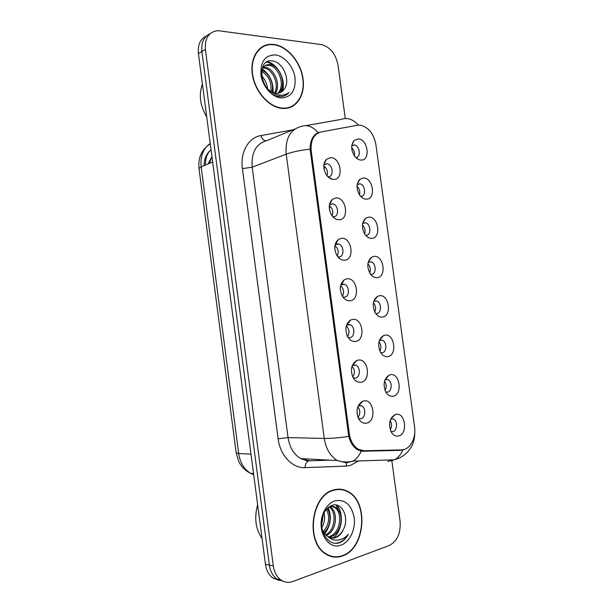 <?xml version="1.0" encoding="UTF-8"?>
<svg xmlns="http://www.w3.org/2000/svg" width="613" height="613" viewBox="0 0 613 613"><rect width="100%" height="100%" fill="white"/><g stroke="black" fill="none" stroke-linecap="round" stroke-linejoin="round"><path stroke-width="0.92" d="M339.089 219.761C336.33 219.761 333.901 218.312 331.817 215.408C328.284 209.025 328.468 203.654 332.369 199.309L336.131 197.907C346.475 197.279 349.548 219.898 339.089 219.761M332.79 216.657L333.618 216.726C339.288 216.872 338.614 204.972 332.905 203.822L329.472 204.658M344.567 260.211C341.648 260.31 339.135 258.793 337.02 255.675C333.671 249.031 334.123 243.622 338.376 239.438L341.602 238.296C351.9 237.254 354.981 259.935 344.567 260.211M337.817 256.778L339.05 256.901C344.514 256.839 344.138 245.361 338.644 244.005L337.288 243.828L335.112 244.717M350.054 300.768C347.004 300.983 344.414 299.428 342.292 296.094C339.112 289.175 339.824 283.712 344.429 279.697L347.081 278.792C357.341 277.329 360.436 300.079 350.054 300.768M342.889 297.006L344.498 297.182C349.77 296.93 349.663 285.834 344.383 284.294L342.728 284.08L340.797 284.869M355.563 341.449C352.383 341.786 349.732 340.192 347.609 336.675C344.59 329.465 345.556 323.932 350.506 320.078L352.582 319.404C362.796 317.526 365.9 340.338 355.563 341.449M348.015 337.357L349.962 337.587C355.057 337.135 355.18 326.4 350.123 324.698L348.184 324.446L346.544 325.105M361.088 382.236C357.793 382.704 355.096 381.094 352.981 377.416C350.107 369.892 351.318 364.291 356.613 360.597L358.092 360.137C368.267 357.831 371.378 380.704 361.088 382.236M353.203 377.823L355.44 378.098C360.367 377.462 360.689 367.049 355.854 365.21L353.655 364.919L352.337 365.432M366.62 423.146C363.233 423.752 360.49 422.135 358.39 418.304C355.67 410.465 357.111 404.779 362.72 401.247L363.624 400.979C373.754 398.251 376.872 421.185 366.62 423.146M359.141 405.507L358.184 405.867L361.586 405.829L359.141 405.507M358.444 418.418L360.934 418.725C365.708 417.913 366.199 407.783 361.586 405.829M333.633 179.425C331.035 179.341 328.714 177.962 326.668 175.303C322.944 169.15 322.852 163.817 326.415 159.296L330.683 157.633C341.066 157.418 344.131 179.977 333.633 179.425M327.802 176.636L328.208 176.659C334.085 177.027 333.081 164.667 327.166 163.748L323.894 164.682L326.415 159.296M366.352 199.164C364.038 199.133 361.931 197.945 360.03 195.601C356.099 189.21 356.069 183.762 359.946 179.241L363.463 177.985C373.225 177.571 376.229 199.501 366.352 199.164M360.873 196.344C366.344 196.604 365.44 184.735 359.931 183.808L357.218 184.352M371.7 238.357C369.233 238.419 367.034 237.162 365.087 234.61C361.348 227.998 361.563 222.519 365.754 218.174L368.804 217.117C378.527 216.32 381.539 238.311 371.7 238.357M366.176 235.285C371.463 235.338 370.85 223.875 365.517 222.749L362.704 223.209M377.064 277.666C374.466 277.812 372.175 276.517 370.206 273.766C366.635 266.908 367.095 261.391 371.593 257.222L374.152 256.364C383.838 255.177 386.857 277.222 377.064 277.666M370.589 274.295L371.493 274.333C376.604 274.195 376.244 263.1 371.103 261.797L368.237 262.149M382.435 317.074C379.715 317.335 377.363 315.994 375.371 313.059C371.968 305.948 372.666 300.393 377.462 296.378L379.524 295.719C389.171 294.133 392.19 316.239 382.435 317.074M375.608 313.419L376.834 313.488C381.769 313.159 381.638 302.408 376.696 300.945L373.815 301.182M387.83 356.597C384.995 356.965 382.581 355.601 380.573 352.498C377.34 345.119 378.267 339.51 383.355 335.663L384.91 335.181C394.511 333.196 397.546 355.364 387.83 356.597M380.673 352.659L382.183 352.743C386.964 352.237 387.033 341.801 382.282 340.2L379.439 340.299M393.232 396.22C390.305 396.711 387.837 395.331 385.83 392.075C382.742 384.428 383.891 378.75 389.263 375.064L390.305 374.75C399.868 372.367 402.91 394.596 393.232 396.22M385.792 392.006L387.539 392.113C392.174 391.431 392.427 381.278 387.868 379.562L385.11 379.524M398.657 435.958C395.638 436.579 393.125 435.192 391.117 431.797C388.182 423.859 389.539 418.12 395.178 414.587L395.714 414.426C405.239 411.637 408.289 433.927 398.657 435.958M390.948 431.475L392.918 431.583C397.416 430.732 397.822 420.84 393.454 419.016L390.818 418.855M361.019 160.07C358.858 159.97 356.866 158.851 355.027 156.729C350.897 150.545 350.613 145.112 354.184 140.415L358.138 138.944C367.946 138.921 370.934 160.798 361.019 160.07M355.747 157.51C361.279 157.71 359.931 145.656 354.352 144.967L351.77 145.572M357.295 125.236L360.697 125.205C368.712 127.427 373.777 133.887 375.884 144.584L414.549 426.817C416.319 438.134 409.821 449.988 401.599 449.896L364.168 450.754L358.413 449.283C353.525 446.318 350.498 441.214 349.341 433.966L311.212 150.951C310.423 140.454 313.71 134.124 321.082 131.964L357.295 125.236M351.663 147.687C354.046 149.917 354.965 152.66 354.406 155.909M390.136 420.572C391.937 423.637 391.968 426.686 390.228 429.736M384.535 381.156C386.558 384.159 386.726 387.255 385.041 390.427M378.957 341.893C381.163 344.812 381.478 347.908 379.884 351.188M373.409 302.776C375.754 305.581 376.206 308.653 374.765 312.009M367.9 263.797C370.336 266.471 370.926 269.498 369.662 272.892M362.436 224.956C364.911 227.484 365.624 230.45 364.574 233.837M357.019 186.252C359.479 188.635 360.298 191.501 359.494 194.85M323.779 165.931C327.066 168.445 328.131 171.701 326.974 175.701M357.793 406.81C360.429 410.335 360.505 413.882 358.015 417.476M352.023 366.306C354.912 369.693 355.165 373.256 352.766 376.995M346.284 325.94C349.372 329.181 349.801 332.729 347.563 336.591M340.583 285.735C343.816 288.792 344.422 292.301 342.391 296.263M334.928 245.66C338.238 248.533 339.012 251.981 337.242 256.012M329.319 205.73C332.652 208.42 333.579 211.784 332.108 215.822M357.141 158.683L357.264 158.3M375.102 299.512L374.719 299.152M380.803 338.721L380.435 338.33M386.504 378.052L386.159 377.646M392.205 417.507L391.883 417.101M329.901 178.306L330.154 177.655M325.005 162.307L324.584 162.047M330.828 202.229L330.361 201.922M336.683 242.296L336.185 241.936M342.56 282.493L342.046 282.087M348.452 322.836L347.939 322.377M354.345 363.31L353.847 362.812M360.237 403.921L359.762 403.392M273.988 44.458L271.329 44.282C258.448 44.136 249.522 58.365 252.495 75.33C255.307 92.279 269.268 107.482 282.279 108.432L282.555 108.455C296.11 109.482 305.412 95.597 303.067 78.931C300.922 62.288 287.597 46.182 273.988 44.458M262.716 46.879L261.176 47.446M333.648 489.956C311.266 494.798 304.99 542.229 325.771 554.022C331.104 557.37 336.675 558.014 342.491 555.96C365.409 548.758 369.011 501.656 347.962 491.534C343.426 489.051 338.652 488.53 333.648 489.956M330.974 556.428L332.721 556.481M206.581 35.876C200.344 38.841 197.624 44.749 198.42 53.599L265.444 564.266L269.352 565.086C270.264 571.262 272.731 575.875 276.762 578.933L283.52 581.408L276.762 578.933C272.731 575.875 270.264 571.262 269.352 565.086L201.884 51.523L269.352 565.086L273.306 565.922C274.226 572.128 276.701 576.772 280.739 579.844C284.532 582.488 288.616 583.032 292.983 581.476L389.217 545.516C397.278 541.256 400.902 533.164 400.082 521.242L391.73 459.888M210.067 33.707C203.807 36.68 201.079 42.611 201.884 51.523C201.079 42.611 203.807 36.68 210.067 33.707M263.483 46.075L264.962 45.806M405.047 449.252L400.396 450.356L362.98 451.229L357.54 449.758C353.372 447.176 350.452 442.724 348.766 436.402L310.078 149.166C310.178 140.622 312.868 135.136 318.139 132.692L320.453 132.102M395.776 450.034L360.314 450.93M345.28 118.508L338.016 65.131C335.679 53.76 330.108 46.91 321.304 44.58L217.967 30.65C208.887 31.753 204.696 38.014 205.378 49.415L273.306 565.922M340.483 489.572L338.805 489.159M289.574 107.635L290.945 106.762M265.444 564.266C266.349 570.404 268.808 574.994 272.823 578.036L279.551 580.503M324.377 166.322L324.177 169.878M329.748 206.006L329.442 209.362M335.135 245.798L334.798 248.786M340.544 285.911L340.292 288.018M282.516 108.118C295.926 109.145 305.144 95.406 302.822 78.908C300.692 62.426 287.505 46.488 274.026 44.787L271.413 44.611C258.663 44.458 249.82 58.549 252.771 75.338C255.552 92.119 269.368 107.168 282.256 108.103L282.516 108.118M263.406 67.231L265.145 67.307C274.172 68.158 281.26 84.954 275.39 93.191M262.939 67.874L263.889 67.966C272.563 68.794 279.674 84.517 274.578 93.023M284.325 88.969C290.876 80.387 283.007 62.48 273.13 61.101C255.108 57.124 260.111 94.333 278.693 96.379L279.766 96.494C283.543 96.693 286.639 95.352 289.045 92.486C285.781 94.846 282.049 95.636 277.842 94.854C274.249 94.08 270.992 92.18 268.073 89.146C270.617 91.621 273.314 93.007 276.172 93.291L276.402 93.306C279.834 93.421 282.478 91.981 284.325 88.969L280.34 92.624M268.073 89.146L264.64 85.146M261.529 71.307C262.709 66.817 265.329 64.58 269.398 64.58L270.218 64.664C280.57 65.66 287.367 86.494 278.363 93.207M265.046 65.721L268.938 65.33C278.969 66.281 285.873 86.119 277.658 93.291M261.575 75.82C265.008 79.177 266.984 83.437 267.498 88.617M261.996 78.242L265.981 86.969M261.797 70.311C268.9 72.602 274.379 83.667 271.927 92.004M261.529 71.338C268.64 75.522 271.781 82.226 270.946 91.444M275.39 54.925C265.168 55.017 260.349 61.599 260.923 74.656C262.418 86.379 272.049 97.321 281.152 97.95C291.144 97.39 295.788 90.778 295.068 78.119C293.612 66.832 284.532 55.975 275.39 54.925M202.428 84.157C198.62 94.686 200.053 105.612 206.734 116.945M261.345 47.753L259.866 48.458M289.045 92.486L285.037 95.597M266.632 62.105C269.368 62.626 272.034 64.097 274.632 66.503M282.593 83.789L281.719 91.781M280.256 95.145L279.398 96.463M267.253 61.767C277.398 63.392 286.21 79.644 282.44 91.191M262.295 69.039C269.95 74.548 273.544 82.372 273.076 92.532M338.797 489.511L337.096 489.258M342.445 555.616C365.126 548.505 368.704 501.886 347.877 491.856C343.38 489.396 338.652 488.875 333.694 490.293C311.542 495.105 305.343 542.038 325.909 553.708C331.181 557.01 336.698 557.646 342.445 555.616M329.074 506.867L329.327 506.775C331.503 506.024 333.633 506.254 335.709 507.487C344.69 512.223 341.931 533.954 330.576 536.827L328.92 537.195M330.154 506.185L334.3 507.319C343.28 512.054 340.514 533.739 329.173 536.605L328.277 536.842M343.387 529.44C349.64 517.77 341.985 502.085 332.56 505.204C328.744 506.323 325.764 509.234 323.595 513.955L322.683 516.422C318.093 530.007 327.664 545.892 338.483 543.026L339.334 542.766C343.035 541.386 346.038 538.589 348.353 534.367C345.188 537.8 341.541 539.724 337.434 540.13C333.924 540.375 330.714 539.179 327.809 536.536L328.139 536.75C330.514 538.191 333.005 538.475 335.61 537.609C339.004 536.329 341.594 533.601 343.387 529.44C341.257 533.616 338.399 536.298 334.821 537.486L330.905 537.9M327.809 536.536C325.105 534.766 323.151 532.053 321.948 528.406M324.07 512.943C325.204 518.161 324.461 523.096 321.84 527.755M323.143 515.081L321.603 525.372M327.135 508.545C331.848 514.315 330.736 527.065 323.925 532.597M326.423 509.334C330.192 516.951 329.166 524.399 323.358 531.655M329.763 506.637L330.108 506.836C338.476 511.303 336.874 531.172 326.346 535.44M329.043 506.89C336.782 511.533 335.541 529.992 325.718 534.85M335.096 500.752C330.169 502.407 326.338 506.261 323.603 512.33L322.484 515.403C316.952 531.854 328.714 550.336 341.043 545.126C349.785 542.068 355.808 529.188 354.176 517.564C351.448 504.737 345.088 499.135 335.096 500.752M257.652 504.874C254.066 517.671 255.537 528.919 262.08 538.628M329.311 555.861L331.043 556.083M348.353 534.367C344.874 539.831 340.636 542.796 335.64 543.248M336.047 504.997L340.131 513.319M327.748 507.939L329.242 512.66M336.813 505.15C343.778 512.46 342.736 530.299 333.503 537.8M328.2 507.541C331.901 516.644 330.752 525.379 324.752 533.762M212.489 160.767L212.267 162.215M311.212 150.951L310.255 151.304M317.411 133.412L315.718 134.078M349.341 433.966L348.33 433.943M358.567 460.968L350.398 465.428L346.092 466.11L305.105 467.627C292.432 468.416 280.149 455.574 278.141 438.778L242.419 168.659C240.035 152.216 248.549 137.458 260.923 135.565L292.937 129.841M305.925 125.642L341.341 119.374C347.326 117.259 353.004 119.167 358.383 125.098M393.96 459.811L391.309 460.846M348.766 436.402C339.081 437.851 330.905 438.525 324.254 438.433L286.21 154.192C292.478 151.901 300.439 150.223 310.078 149.166M361.141 451.107C359.126 455.788 356.398 459.137 352.965 461.152L346.268 462.815L337.334 460.539C330.261 456.195 325.901 448.823 324.254 438.433L288.041 437.582C289.604 447.467 293.857 454.478 300.791 458.616L309.565 460.8L330.162 460.164M294.838 129.059L266.9 140.576C256.096 143.657 251.192 152.514 252.188 167.165L286.21 154.192C285.114 138.806 290.056 129.581 301.037 126.5C306.983 124.347 312.684 126.408 318.139 132.692M402.864 450.011C400.848 454.57 398.098 457.827 394.603 459.796L387.83 461.397M205.378 49.415L198.42 53.599M242.419 168.659L252.188 167.165L288.041 437.582L278.141 438.778M260.923 135.565C261.989 138.89 263.651 140.63 265.919 140.791M309.159 460.807L307.979 461.175C306.171 462.34 305.213 464.493 305.105 467.627M346.644 462.83L346.092 466.11M358.383 450.21L359.049 449.613M361.77 402.274L361.701 401.745M331.572 179.08L331.472 178.329M362.98 451.229L361.693 451.176M400.396 450.356L394.45 450.141M319.879 132.209L316.423 133.573M210.221 143.496C203.171 148.407 200.152 156.185 201.164 166.813L212.657 162.062M236.174 452.877L238.679 453.536C240.097 462.685 244.089 469.282 250.663 473.313C245.407 470.853 241.43 466.922 238.741 461.528L236.174 452.877L198.995 168.529L201.164 166.813L238.679 453.536L250.993 454.149M253.537 473.543L250.663 473.313L253.69 474.707M211.025 149.664C207.11 153.388 205.271 158.499 205.508 165.012M208.114 163.939L210.91 158.476M329.61 204.543L332.369 199.309M335.365 244.526L338.376 239.438M341.142 284.624L344.429 279.697M346.95 324.852L350.506 320.078M352.766 365.202L356.613 360.597M358.605 405.676L362.72 401.247M357.272 184.084L359.946 179.241M362.735 223.086L365.754 218.174M368.244 262.142L371.593 257.222M373.861 301.152L377.462 296.378M379.508 340.269L383.355 335.663M385.171 379.501L389.263 375.064M390.849 418.84L395.178 414.587M351.847 145.12L354.184 140.415M349.602 320.66L350.123 320.591M358.413 449.283L356.689 449.222M209.286 163.449L211.922 156.461M351.732 145.909L354.352 144.967M390.734 419.024L393.454 419.016M385.033 379.708L387.868 379.562M379.37 340.499L382.282 340.2M373.746 301.397L376.696 300.945M368.175 262.395L371.103 261.797M362.643 223.477L365.517 222.749M357.164 184.651L359.931 183.808M323.863 164.897L327.166 163.748M352.322 365.463L355.854 365.21M346.521 325.151L350.123 324.698M340.774 284.945L344.383 284.294M335.081 244.84L338.644 244.005M329.442 204.826L332.905 203.822M307.979 461.175L300.791 458.616L337.334 460.539C342.537 462.202 347.747 462.409 352.965 461.152L394.603 459.796L399.883 457.827C412.128 450.747 414.802 441.352 414.763 432.203M280.739 579.844L272.823 578.036M336.767 242.15L336.652 241.269M347.111 491.45L347.962 491.534M198.995 168.529C197.945 157.595 201.7 149.38 210.267 143.886M211.041 149.764C206.397 153.61 204.106 158.882 204.175 165.571M263.077 67.882L264.333 67.223M268.126 65.246L269.398 64.58M281.658 108.371L282.256 108.103M329.388 506.752L330.108 506.836M334.3 507.319L335.709 507.487M322.683 516.422L322.484 515.403M323.595 513.955L323.603 512.33M325.082 553.554L325.909 553.708"/></g></svg>
